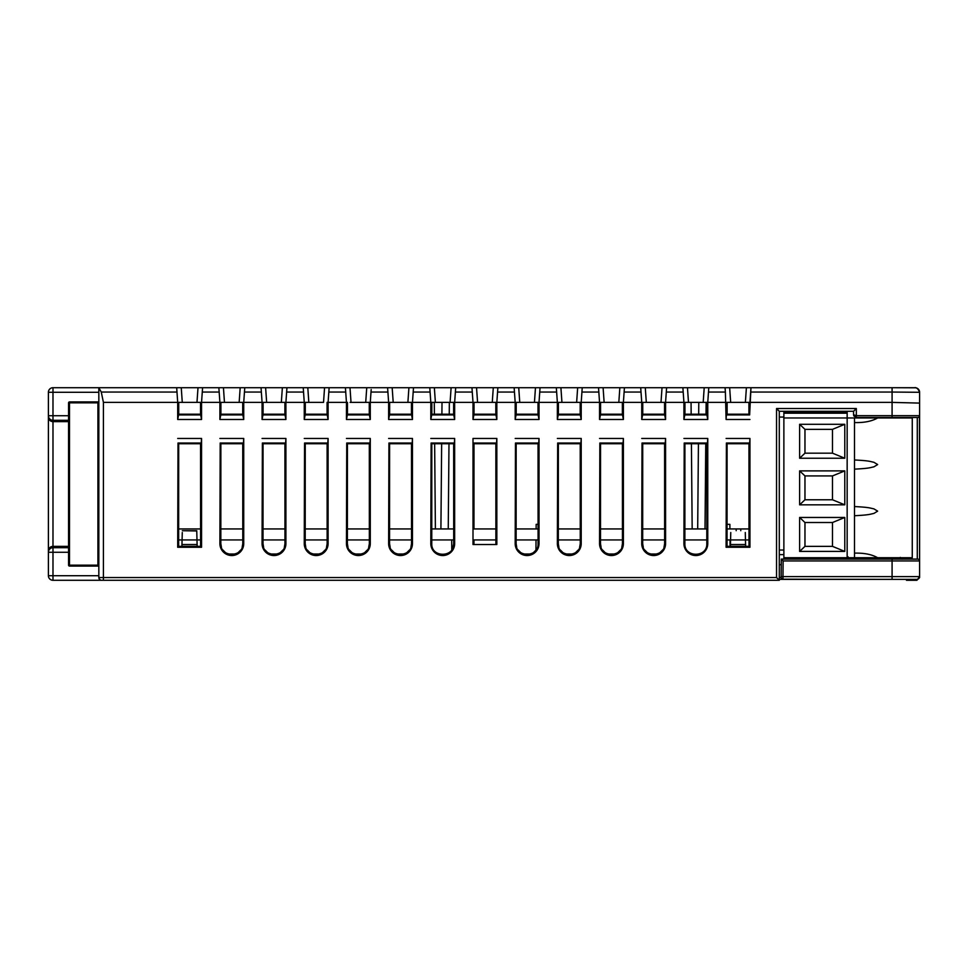 <?xml version="1.0" encoding="UTF-8"?>
<svg xmlns="http://www.w3.org/2000/svg" width="968" height="968" viewBox="0 0 968 968"><rect width="100%" height="100%" fill="white"/><g stroke="black" fill="none" stroke-linecap="round" stroke-linejoin="round"><path stroke-width="1.45" d="M905.987 387.708L746.401 387.708L745.372 402.385L892.085 402.385L892.085 392.052L750.672 392.052L750.974 387.708L786.633 387.708M68.571 546.363L52.986 546.363C50.288 546.521 48.751 548.057 48.4 550.974L48.4 392.294A4.586 4.586 0 0 1 52.986 387.708L176.684 387.708L177.701 402.385L182.274 402.385L181.258 387.708L176.684 387.708L176.987 392.052L101.265 392.052L103.419 402.385L177.701 402.385L177.701 419.495L178.729 414.207L178.729 402.385L178.729 414.207L200.533 414.207L201.55 419.495L201.55 402.385L219.893 402.385L219.893 419.495L220.91 414.207L242.714 414.207L243.73 419.495L243.73 402.385L262.074 402.385L262.074 419.495L263.09 414.207L263.102 402.385L263.09 414.207L284.894 414.207L285.911 419.495L285.911 402.385L304.254 402.385L304.254 419.495L305.283 414.207L305.283 402.385L305.283 414.207L327.075 414.207L328.104 419.495L328.104 402.385L346.447 402.385L346.447 419.495L347.464 414.207L347.464 402.385L347.464 414.207L369.268 414.207L370.284 419.495L370.284 402.385L388.628 402.385L388.628 419.495L389.644 414.207L389.656 402.385L389.644 414.207L411.448 414.207L412.465 419.495L412.465 402.385L431.837 402.385L431.837 414.207L453.629 414.207L454.657 419.495L454.657 402.385L473.001 402.385L473.001 419.495L474.017 414.207L474.017 402.385L474.017 414.207L495.822 414.207L496.838 419.495L496.838 402.385L515.182 402.385L515.182 419.495L516.198 414.207L516.198 402.385L516.198 414.207L538.002 414.207L539.019 419.495L539.019 402.385L557.362 402.385L557.362 419.495L558.391 414.207L558.391 402.385L558.391 414.207L580.183 414.207L581.211 419.495L581.211 402.385L600.571 402.385L600.571 414.207L622.376 414.207L623.392 419.495L623.392 402.385L642.752 402.385L642.752 414.207L664.556 414.207L665.573 419.495L665.573 402.385L684.945 402.385L684.933 414.207L706.737 414.207L707.765 419.495L707.765 402.385L730.671 402.385L729.654 387.708L746.401 387.708M729.654 387.708L725.08 387.708L725.383 392.052L725.08 387.708L704.208 387.708L703.191 402.385L707.765 402.385L708.782 387.708L708.479 392.052L725.383 392.052L726.097 419.495L726.399 414.921L749.643 414.921L748.93 414.207L748.917 402.385L748.93 414.207L727.125 414.207L727.125 402.385L726.097 402.385M684.933 414.207L683.916 419.495L683.916 402.385L688.49 402.385L687.462 387.708L704.208 387.708M687.462 387.708L682.888 387.708L683.19 392.052L682.888 387.708L662.027 387.708L660.999 402.385L665.573 402.385L666.601 387.708L666.299 392.052L683.19 392.052L683.916 402.385L706.12 402.385L706.023 414.207M642.752 414.207L641.736 419.495L641.736 402.385L646.309 402.385L645.281 387.708L662.027 387.708M645.281 387.708L640.707 387.708L641.01 392.052L640.707 387.708L619.847 387.708L618.818 402.385L623.392 402.385L624.42 387.708L624.118 392.052L641.01 392.052L641.736 402.385M600.571 414.207L599.543 419.495L599.543 402.385L604.129 402.385L603.1 387.708L619.847 387.708M603.1 387.708L598.526 387.708L598.829 392.052L598.526 387.708L577.654 387.708L576.638 402.385L581.211 402.385L582.228 387.708L581.925 392.052L598.829 392.052L599.543 402.385M558.391 402.385L561.936 402.385L560.908 387.708L577.654 387.708M560.908 387.708L556.334 387.708L556.636 392.052L556.334 387.708L535.473 387.708L534.445 402.385L539.019 402.385L540.047 387.708L539.745 392.052L556.636 392.052L557.362 402.385M516.198 402.385L519.755 402.385L518.727 387.708L535.473 387.708M518.727 387.708L514.153 387.708L514.456 392.052L514.153 387.708L493.293 387.708L492.264 402.385L496.838 402.385L497.867 387.708L497.564 392.052L514.456 392.052L515.182 402.385M474.017 402.385L477.575 402.385L476.546 387.708L493.293 387.708M476.546 387.708L471.973 387.708L472.275 392.052L471.973 387.708L451.112 387.708L450.084 402.385L454.657 402.385L455.686 387.708L455.371 392.052L472.275 392.052L473.001 402.385M431.837 414.207L430.808 419.495L430.808 402.385L435.382 402.385L434.354 387.708L451.112 387.708M434.354 387.708L429.78 387.708L430.094 392.052L429.78 387.708L387.599 387.708L387.902 392.052L387.599 387.708L345.419 387.708L345.721 392.052L345.419 387.708L324.558 387.708L323.53 402.385L304.254 402.385L308.828 402.385L307.8 387.708L324.558 387.708M307.8 387.708L303.226 387.708L303.541 392.052L303.226 387.708L282.366 387.708L281.337 402.385L285.911 402.385L286.939 387.708L286.637 392.052L303.541 392.052L304.254 402.385L305.283 402.385M263.102 402.385L266.648 402.385L265.619 387.708L282.366 387.708M265.619 387.708L261.045 387.708L261.348 392.052L261.045 387.708L240.185 387.708L239.156 402.385L243.73 402.385L244.759 387.708L244.456 392.052L261.348 392.052L262.074 402.385M220.91 402.385L220.91 414.207L220.91 402.385L219.893 402.385L224.467 402.385L223.439 387.708L240.185 387.708M223.439 387.708L218.865 387.708L219.167 392.052L218.865 387.708L198.004 387.708L196.976 402.385L201.55 402.385L200.521 402.385L200.533 414.207L200.521 402.385M181.258 387.708L198.004 387.708M68.571 552.28L52.986 552.28L52.986 580.292L101.592 580.292A2.747 2.747 -159.5 0 1 98.833 577.545L98.833 565.155A0.92 0.92 0 0 1 97.925 566.074L69.49 566.074A0.92 0.92 0 0 1 68.571 565.155L68.571 402.845A0.92 0.92 0 0 1 69.49 401.926L97.925 401.926A0.92 0.92 0 0 1 98.833 402.845L98.833 387.708M101.265 392.052L98.833 387.744M749.643 414.921L750.974 387.708M178.003 443.029L177.701 547.271L201.55 547.271L201.55 438.456L201.247 443.029L178.003 443.029L178.693 443.731L178.656 546.339L200.594 546.339L200.558 443.731L178.693 443.731L200.558 443.731L201.247 443.029M220.184 443.029L219.893 543.605A11.918 11.918 0 0 0 231.812 555.535A11.918 11.918 0 0 0 243.73 543.605L243.73 438.456L243.44 443.029L220.184 443.029L220.873 443.731L220.837 543.726C220.256 557.75 243.343 557.762 242.786 543.726L242.75 443.731L220.873 443.731L242.75 443.731L243.44 443.029M304.557 443.029L304.254 543.605A11.918 11.918 0 0 0 316.185 555.535A11.918 11.918 0 0 0 328.104 543.605L328.104 438.456L327.801 443.029L304.557 443.029L305.247 443.731L305.21 543.726C304.63 557.75 327.716 557.762 327.148 543.726L327.111 443.731L305.247 443.731L327.111 443.731L327.801 443.029M346.738 443.029L346.447 543.605A11.918 11.918 0 0 0 358.366 555.535A11.918 11.918 0 0 0 370.284 543.605L370.284 438.456L369.982 443.029L346.738 443.029L347.427 443.731L347.391 543.726C346.81 557.75 369.897 557.762 369.34 543.726L369.304 443.731L347.427 443.731L369.304 443.731L369.982 443.029M431.111 443.029L430.808 543.605A11.918 11.918 0 0 0 442.727 555.535A11.918 11.918 0 0 0 454.657 543.605L454.657 438.456L454.355 443.029L431.111 443.029L431.801 443.731L431.764 543.726C431.171 557.75 454.27 557.762 453.702 543.726L453.665 443.731L431.801 443.731M515.472 443.029L515.182 543.605A11.918 11.918 0 0 0 527.1 555.535A11.918 11.918 0 0 0 539.019 543.605L539.019 438.456L538.728 443.029L515.472 443.029L516.162 443.731L516.125 543.714C515.508 557.725 538.631 557.774 538.075 543.726L538.039 443.731L516.162 443.731L538.039 443.731L538.039 450.834M557.665 443.029L557.362 543.605A11.918 11.918 0 0 0 569.281 555.535A11.918 11.918 0 0 0 581.211 543.605L581.211 438.456L580.909 443.029L557.665 443.029L558.354 443.731L558.318 543.726C557.725 557.75 580.824 557.762 580.255 543.726L580.219 443.731L558.354 443.731L580.219 443.731L580.909 443.029M599.845 443.029L599.543 543.605A11.918 11.918 0 0 0 611.474 555.535A11.918 11.918 0 0 0 623.392 543.605L623.392 438.456L623.09 443.029L599.845 443.029L600.535 443.731L600.499 543.726C599.918 557.75 623.005 557.762 622.448 543.726L622.412 443.731L600.535 443.731L622.412 443.731L623.09 443.029M642.026 443.029L641.736 543.605A11.918 11.918 0 0 0 653.654 555.535A11.918 11.918 0 0 0 665.573 543.605L665.573 438.456L665.282 443.029L642.026 443.029L642.716 443.731L642.679 543.726C642.099 557.75 665.185 557.762 664.629 543.726L664.592 443.731L642.716 443.731L664.592 443.731L665.282 443.029M684.219 443.029L683.916 543.605A11.918 11.918 0 0 0 695.835 555.535A11.918 11.918 0 0 0 707.765 543.605L707.765 438.456L707.463 443.029L684.219 443.029L684.908 443.731L684.872 543.726C684.279 557.75 707.366 557.762 706.809 543.726L706.773 443.731L684.908 443.731M726.399 443.029L726.097 547.271L749.946 547.271L749.946 438.456L749.643 443.029L726.399 443.029L727.089 443.731L727.053 546.339L748.99 546.339L748.954 443.731L727.089 443.731L748.954 443.731L749.643 443.029M388.93 443.029L388.628 543.605A11.918 11.918 0 0 0 400.546 555.535A11.918 11.918 0 0 0 412.465 543.605L412.465 438.456L412.174 443.029L388.93 443.029L389.608 443.731L389.572 543.726C388.991 557.75 412.078 557.762 411.521 543.726L411.485 443.731L389.608 443.731L411.485 443.731L412.174 443.029M262.376 443.029L262.074 543.605A11.918 11.918 0 0 0 273.992 555.535A11.918 11.918 0 0 0 285.911 543.605L285.911 438.456L285.62 443.029L262.376 443.029L263.054 443.731L263.018 543.726C262.437 557.75 285.524 557.762 284.967 543.726L284.931 443.731L263.054 443.731L284.931 443.731L285.62 443.029M496.838 544.524L496.838 438.456L496.536 443.029L473.001 443.029L473.001 438.456L473.001 544.524L496.838 544.524M706.737 414.207L706.737 402.385L706.737 414.207M664.556 414.207L664.556 402.385L665.573 402.385M622.376 414.207L622.364 402.385L623.392 402.385M580.183 414.207L580.183 402.385L580.183 414.207M538.002 414.207L538.002 402.385L538.002 414.207M495.822 414.207L495.81 402.385L495.822 414.207M453.629 414.207L453.629 402.385L453.629 414.207M411.448 414.207L411.448 402.385L411.448 414.207M369.268 414.207L369.256 402.385L369.268 414.207M327.075 414.207L327.075 402.385L327.075 414.207M284.894 414.207L284.894 402.385L284.894 414.207M242.714 414.207L242.714 402.385L242.714 414.207M473.945 539.938L473.945 544.524L495.882 544.524L495.858 443.731L473.001 443.731M779.288 580.292L776.542 577.545L776.542 408.532L856.329 408.532L856.329 415.683L853.57 414.764L853.57 411.279L779.288 411.279L779.288 580.292L102.741 580.292M856.329 408.532L853.57 411.279M917.761 417.51L856.329 417.51L853.8 415.877L853.57 414.764L856.329 417.51L856.329 415.683L892.085 415.683L892.085 402.385L919.6 403.099L919.6 392.294L892.085 392.052L892.085 387.708L914.736 387.708C913.562 388.132 917.071 385.736 919.6 392.294L917.918 388.749L915.934 387.805A4.586 4.586 0 0 0 915.014 387.708A4.586 4.586 0 0 1 919.6 392.294L919.6 415.683A1.839 1.839 0 0 1 917.761 417.51L905.056 417.51M919.6 403.099L919.6 415.683L892.085 415.683L892.085 417.51L882.138 417.51M890.306 559.105L917.761 559.105A1.839 1.839 0 0 1 919.6 560.944L919.455 416.409M781.612 578.767L781.285 578.247A1.839 1.839 0 0 0 782.979 579.372L916.853 579.372L902.999 579.372L906.471 579.372L906.484 580.292L916.853 580.292L919.406 577.642M906.29 559.105L906.278 557.725M915.934 580.292L906.484 580.292M919.6 577.545L919.6 576.625A2.747 2.747 0 0 1 916.853 579.372A2.747 2.747 0 0 0 919.6 576.625L916.853 580.292L919.443 577.545M779.288 577.485L781.14 577.521L781.297 559.105L917.761 559.105A1.839 1.839 0 0 1 919.6 560.944L919.6 392.294M408.919 387.708L407.891 402.385L412.465 402.385L413.493 387.708L413.191 392.052L430.094 392.052L430.808 402.385L450.084 402.385M407.891 402.385L393.202 402.385L392.173 387.708M389.656 402.385L393.202 402.385M366.739 387.708L365.71 402.385L370.284 402.385L371.18 389.547M365.71 402.385L351.021 402.385L349.993 387.708M350.114 402.385L351.021 402.385M266.648 402.385L281.337 402.385M224.467 402.385L239.156 402.385M182.274 402.385L196.976 402.385M730.671 402.385L745.372 402.385M646.309 402.385L660.999 402.385M604.129 402.385L618.818 402.385M561.936 402.385L576.638 402.385M519.755 402.385L534.445 402.385M477.575 402.385L492.264 402.385M748.917 402.385L749.946 402.385L750.841 389.547M726.399 414.921L727.125 414.207L727.125 402.385M641.736 543.605L642.679 543.726L643.26 547.138M644.688 549.957L647.205 552.498M650.133 554.023L657.078 554.047M659.97 552.595L662.62 549.969M663.987 547.319L664.629 543.726L665.573 543.605M599.543 543.605L600.499 543.726L601.067 547.138M602.507 549.957L605.012 552.498M607.952 554.023L614.886 554.047M617.79 552.595L620.428 549.969M621.807 547.319L622.448 543.726L623.392 543.605M557.362 543.605L558.318 543.726L558.887 547.138M560.327 549.957L562.832 552.498M565.772 554.023L572.705 554.047M575.609 552.595L578.247 549.969M579.626 547.319L580.255 543.726L581.211 543.605M515.182 543.605L516.125 543.714L516.694 547.138M518.134 549.957L520.651 552.498M523.591 554.023L530.524 554.047M533.416 552.595L535.945 550.126L536.03 539.938M452.77 548.057L453.702 543.701L454.657 543.605M454.355 443.029L453.665 443.731L448.983 443.731L448.244 528.939M388.628 543.605L389.572 543.726L390.152 547.138M391.58 549.957L394.097 552.498M397.025 554.023L403.971 554.047M406.863 552.595L409.512 549.969M410.892 547.319L411.521 543.726L412.465 543.605M346.447 543.605L347.391 543.726L347.96 547.138M349.4 549.957L351.916 552.498M354.845 554.023L361.778 554.047M364.682 552.595L367.32 549.969M368.699 547.319L369.34 543.726L370.284 543.605M304.254 543.605L305.21 543.726L305.779 547.138M307.219 549.957L309.724 552.498M312.664 554.023L319.597 554.047M322.501 552.595L325.139 549.969M326.519 547.319L327.148 543.726L328.104 543.605M262.074 543.605L263.018 543.726L263.599 547.138M265.026 549.957L267.543 552.498M270.471 554.023L277.417 554.047M280.309 552.595L282.958 549.969M284.338 547.319L284.967 543.726L285.911 543.605M219.893 543.605L220.837 543.726L221.406 547.138M222.846 549.957L225.362 552.498M228.291 554.023L235.224 554.047M238.128 552.595L240.766 549.969M242.145 547.319L242.786 543.726L243.73 543.605M707.463 443.029L705.757 443.731L705.019 528.939M473.957 528.939L473.981 443.731L495.858 443.731L495.882 528.939L473.001 528.939M473.001 539.938L495.882 539.938L495.882 544.524M98.857 577.884L98.833 577.545A2.747 2.747 -159.5 0 0 101.592 580.292L103.419 580.292L103.419 577.545L776.542 577.545M51.268 579.953L49.804 579.009M99.075 578.646L100.333 579.989M776.542 408.532L779.288 411.279M52.236 580.231L52.986 580.292A4.586 4.586 0 0 1 48.4 575.706L48.4 552.28A4.586 4.586 0 0 1 52.986 547.694L52.986 552.28L48.4 552.28L48.4 550.974L48.4 552.28M782.168 579.191L892.085 579.372L892.085 576.625L919.6 576.625L919.6 415.683M916.853 580.292L917.18 579.348M707.765 402.385L706.737 402.385M581.211 402.385L580.183 402.385M539.019 402.385L538.002 402.385M496.838 402.385L495.81 402.385M454.657 402.385L453.629 402.385M388.628 402.385L387.902 392.052L371.01 392.052M412.465 402.385L411.448 402.385M347.464 402.385L346.447 402.385L345.721 392.052L328.817 392.052L329.132 387.708L328.104 402.385L327.075 402.385M370.284 402.385L369.256 402.385M285.911 402.385L284.894 402.385M219.893 402.385L219.167 392.052L202.276 392.052L201.55 402.385M202.276 392.052L202.578 387.708L202.276 392.052M178.729 402.385L177.701 402.385M243.73 402.385L242.714 402.385M692.168 528.939L691.418 443.731M691.164 414.207L691.055 402.385M697.686 528.939L698.424 443.731M698.678 414.207L698.787 402.385M440.912 528.939L441.65 443.731M441.904 414.207L442.013 402.385M449.249 414.207L449.346 402.385M435.394 528.939L434.644 443.731M434.39 414.207L434.281 402.385M902.14 559.202L900.313 557.399M683.916 543.605L684.872 543.726M706.809 543.726L707.765 543.605M538.039 443.731L538.728 443.029M538.075 543.726L539.019 543.605M430.808 543.605L431.764 543.726M748.99 546.339L749.946 547.271M727.053 546.339L726.097 547.271M200.594 546.339L201.55 547.271M178.656 546.339L177.701 547.271M495.858 443.731L496.536 443.029M98.833 392.294L48.4 392.294A4.586 4.586 0 0 1 52.986 387.708L52.986 421.637L68.571 421.637M68.571 547.694L52.986 547.694L52.986 421.637C50.288 421.479 48.751 419.943 48.4 417.026L48.4 415.72L48.4 417.026M781.249 564.695L779.288 564.695M781.14 577.521A1.839 1.839 0 0 0 782.979 579.372A1.839 1.839 0 0 1 781.14 577.521A1.839 1.839 0 0 0 781.152 577.714L781.152 577.678M781.672 578.828L782.422 579.288M782.979 577.545L782.979 579.372L779.288 579.372M196.794 532.521L196.746 530.96L182.323 530.694M178.656 539.938L182.081 539.938L182.274 532.521M182.311 530.694L196.758 530.694L196.988 539.938L182.081 539.938L181.96 544.524L197.109 544.524L197.157 546.339M181.911 546.339L181.96 544.524M200.594 539.938L196.988 539.938L197.109 544.524M745.275 532.521L745.638 546.339M748.99 539.938L730.574 539.938L730.767 532.521M727.053 539.938L730.574 539.938L730.404 546.339M745.59 544.524L730.453 544.524M918.813 578.549L917.954 579.142M919.6 560.944L783.124 560.944L781.297 559.105M898.51 559.105L898.51 557.725M889.338 557.725L889.338 559.105M884.704 559.105L884.691 557.725M877.468 559.105L877.48 557.725M900.288 559.105L900.276 557.725M727.065 524.354L729.872 524.354L729.92 528.939M730.066 546.339L730.017 539.938M536.127 528.939L536.163 524.354L538.063 524.354M727.065 528.939L748.99 528.939M220.849 528.939L242.774 528.939M263.03 528.939L284.967 528.939M305.21 528.939L327.148 528.939M347.391 528.939L369.328 528.939M389.584 528.939L411.521 528.939M431.764 528.939L453.702 528.939M516.138 528.939L538.063 528.939M558.318 528.939L580.255 528.939M600.499 528.939L622.436 528.939M642.691 528.939L664.617 528.939M684.872 528.939L706.809 528.939M178.669 528.939L200.594 528.939M220.837 539.938L242.786 539.938M263.03 539.938L284.967 539.938M305.21 539.938L327.148 539.938M347.391 539.938L369.34 539.938M389.572 539.938L411.521 539.938M431.764 539.938L453.702 539.938M516.125 539.938L538.075 539.938M558.318 539.938L580.255 539.938M600.499 539.938L622.436 539.938M642.679 539.938L664.629 539.938M684.872 539.938L706.809 539.938M740.774 528.939L740.774 530.694M736.188 528.939L736.188 530.694M783.874 411.279L783.874 559.105M783.874 417.051L779.288 417.051M783.874 550.03L779.288 550.03M783.874 554.616L779.288 554.616M832.48 546.363L844.786 551.409L799.629 551.409L804.965 546.363L832.48 546.363L832.48 522.514L844.786 517.469L844.786 551.409M844.786 517.469L799.629 517.469L799.629 551.409M799.629 517.469L804.965 522.514L804.965 546.363M783.874 417.97L847.157 417.97L847.157 411.739L783.874 411.739M783.874 557.725L912.267 557.725L912.267 417.97L877.649 417.97C871.781 421.31 864.061 422.834 854.49 422.556L854.49 557.725M799.629 470.884L804.965 475.929L832.48 475.929L844.786 470.884L799.629 470.884L799.629 504.824L804.965 499.778L832.48 499.778L844.786 504.824L799.629 504.824M844.786 470.884L844.786 504.824M799.629 424.299L804.965 429.344L832.48 429.344L844.786 424.299L799.629 424.299L799.629 458.239L804.965 453.181L832.48 453.181L844.786 458.239L799.629 458.239M844.786 424.299L844.786 458.239M848.065 556.794L848.065 557.725M847.157 557.725L847.157 417.97L854.49 417.97L854.49 422.556M854.49 417.97L877.649 417.97M877.649 557.725C871.781 554.398 864.061 552.873 854.49 553.139M854.49 515.726C869.7 514.964 869.966 514.202 873.874 513.439L877.649 511.14L873.874 508.853C869.966 508.091 869.7 507.329 854.49 506.554M854.49 469.141C869.7 468.379 869.966 467.617 873.874 466.854L877.649 464.555L873.874 462.268C869.966 461.506 869.7 460.732 854.49 459.969M804.965 475.929L804.965 499.778M832.48 475.929L832.48 499.778M804.965 429.344L804.965 453.181M832.48 429.344L832.48 453.181M804.965 522.514L832.48 522.514M796.664 559.105L796.664 557.725M794.377 559.105L794.377 557.725M98.833 402.845L97.925 402.845L97.925 401.926A0.92 0.92 0 0 1 98.833 402.845L98.833 565.155L97.925 565.155L97.925 402.845L68.571 402.845M98.833 577.545L103.419 577.545L103.419 402.385M243.73 419.495L219.893 419.495M285.911 419.495L262.074 419.495M328.104 419.495L304.254 419.495M370.284 419.495L346.447 419.495M412.465 419.495L388.628 419.495M454.657 419.495L430.808 419.495M496.838 419.495L473.001 419.495M539.019 419.495L515.182 419.495M581.211 419.495L557.362 419.495M623.392 419.495L599.543 419.495M665.573 419.495L641.736 419.495M707.765 419.495L683.916 419.495M749.946 419.495L726.097 419.495M201.55 419.495L177.701 419.495M177.701 438.456L201.55 438.456M219.893 438.456L243.73 438.456M304.254 438.456L328.104 438.456M346.447 438.456L370.284 438.456M430.808 438.456L454.657 438.456M515.182 438.456L539.019 438.456M557.362 438.456L581.211 438.456M599.543 438.456L623.392 438.456M641.736 438.456L665.573 438.456M683.916 438.456L707.765 438.456M726.097 438.456L749.946 438.456M388.628 438.456L412.465 438.456M262.074 438.456L285.911 438.456M473.001 438.456L496.838 438.456M220.184 414.921L243.44 414.921M917.289 417.51L917.289 559.105M919.334 390.757A4.586 4.586 0 0 0 917.386 388.374M48.4 575.706L98.833 575.706M684.219 414.921L707.463 414.921M642.026 414.921L665.282 414.921M599.845 414.921L623.09 414.921M557.665 414.921L580.909 414.921M515.472 414.921L538.728 414.921M473.291 414.921L496.536 414.921M431.111 414.921L454.355 414.921M388.93 414.921L412.174 414.921M346.738 414.921L369.982 414.921M304.557 414.921L327.801 414.921M262.376 414.921L285.62 414.921M178.003 414.921L201.247 414.921M68.571 420.306L52.986 420.306A4.586 4.586 180 0 1 48.4 415.72L68.571 415.72M783.124 560.944L782.979 576.625L781.152 576.601C780.535 577.303 781.14 578.223 782.979 579.372L782.979 576.625L892.085 576.625L892.085 559.105M847.157 413.179L783.874 413.179M69.49 401.926L69.49 566.074A0.92 0.92 0 0 1 68.571 565.155L97.925 565.155L97.925 566.074M892.085 387.708L915.934 387.805M48.4 399.675L48.4 398.126M917.833 579.191L918.85 578.501M451.693 539.938L451.778 549.848"/></g></svg>
